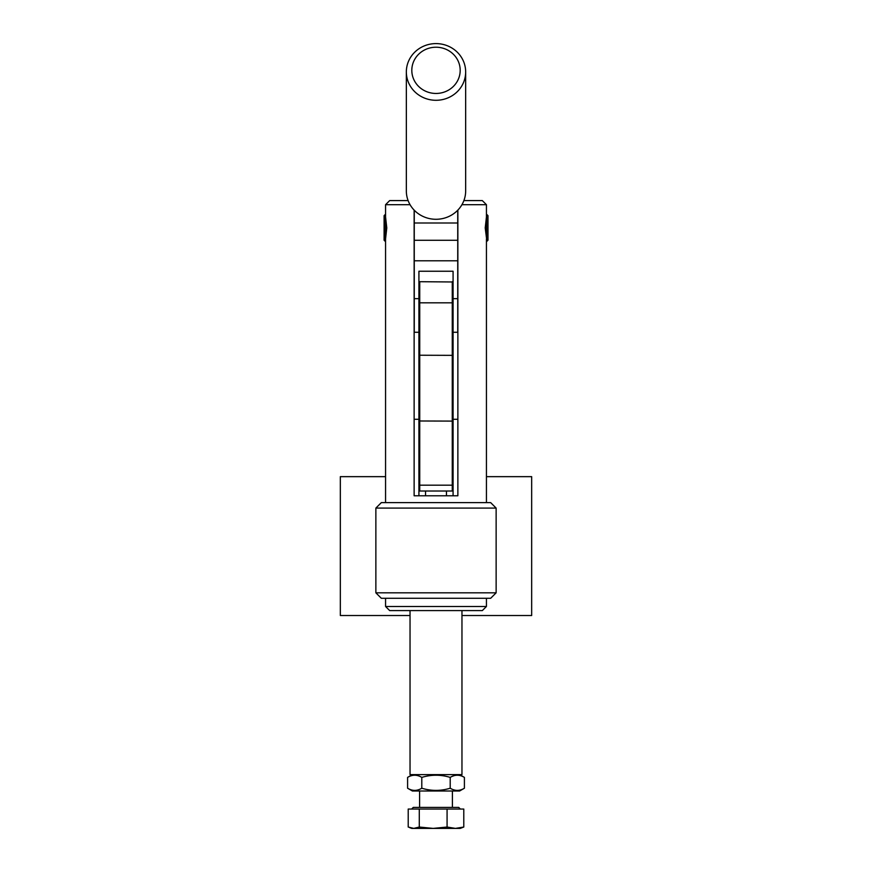 <?xml version="1.0" encoding="UTF-8"?>
<svg xmlns="http://www.w3.org/2000/svg" width="872" height="872" viewBox="0 0 872 872"><rect width="100%" height="100%" fill="white"/><g stroke="black" fill="none" stroke-linecap="round" stroke-linejoin="round"><path stroke-width="1.31" d="M490.663 598.29L381.337 598.29L375.865 592.818L496.135 592.818L490.663 598.29M375.865 508.093L381.337 502.621L490.663 502.621L496.135 508.093L375.865 508.093L375.865 592.818M496.135 508.093L496.135 592.818M410.036 615.512L340.331 615.512L340.331 476.657L385.566 476.657M486.434 476.657L531.669 476.657L531.669 615.512L461.964 615.512M418.92 421.122L418.92 419.672M418.92 418.571L418.92 415.672M418.92 303.489L418.92 282.79A0.818 0.807 0 0 1 419.737 281.972L419.737 491.023L418.92 490.206L418.92 303.489A0.818 0.665 0 0 1 419.737 302.824L452.263 302.824L452.263 281.972L419.737 281.7L418.92 282.517M453.08 358.316L453.08 354.337M453.08 381.249L453.08 382.056M453.08 431.487L453.08 433.526M453.08 420.718L453.08 422.048M419.737 281.7L452.263 281.972A0.818 0.807 0 0 1 453.08 282.79L453.08 490.206L452.263 491.023L452.263 485.181L419.737 485.181A0.818 0.763 -0 0 1 418.92 484.418M453.08 434.779L453.08 435.335M453.08 440.927L453.08 444.371M453.08 336.428L453.08 337.257M406.341 71.94A29.659 28.34 180 0 1 436 43.6A29.659 28.34 180 0 1 465.659 71.94L465.659 190.946A29.659 28.34 180 0 1 436 219.286A29.659 28.34 180 0 1 406.341 190.946L406.341 71.94A29.659 28.34 180 0 0 436 100.291A29.659 28.34 180 0 0 465.659 71.94M411.813 70.338A24.187 23.119 180 0 1 436 47.219A24.187 23.119 180 0 1 460.187 70.338A24.187 23.119 180 0 1 436 93.457A24.187 23.119 180 0 1 411.813 70.338M457.735 210.228L457.735 332.265L453.08 332.265M457.735 298.66L453.08 298.66L453.08 271.236L418.92 271.236L418.92 298.66L414.265 298.66L414.265 332.265L418.92 332.265M414.265 298.66L414.265 210.228M418.92 298.66L418.92 325.812M453.08 298.66L453.08 331.12M457.865 419.279L453.08 419.279M410.036 610.585L410.036 774.609L461.964 774.609L461.964 610.585M453.08 495.787L453.08 484.418A0.818 0.763 0 0 1 452.263 485.181L452.263 421.1L418.92 420.98M418.92 442.268L418.92 495.787M418.92 419.279L414.135 419.279M410.069 204.691L385.566 204.691L385.566 216.997L386.776 227.93L385.566 238.863L385.566 502.621M486.598 238.863L485.224 227.93L486.434 216.997L486.434 204.691L461.931 204.691M463.882 200.593L482.325 200.593L486.434 204.691M482.325 610.585L389.675 610.585L385.566 606.487L486.434 606.487L482.325 610.585M385.566 598.29L385.566 606.487M486.434 238.863L486.434 502.621M486.434 598.29L486.434 606.487M457.865 210.087L457.865 495.787L414.135 495.787L414.135 210.087M425.547 491.023L425.547 495.787M385.566 204.691L389.675 200.593L408.118 200.593M446.453 495.787L446.453 491.023M412.423 791.013L459.577 791.013L464.405 788.223C459.686 791.111 454.944 791.111 450.203 788.223C440.763 791.111 431.291 791.111 421.797 788.223C417.078 791.111 412.336 791.111 407.595 788.223L412.423 791.013M412.423 774.609L407.595 777.399C412.314 774.51 417.056 774.51 421.797 777.399C431.291 774.51 440.763 774.51 450.203 777.399C454.922 774.51 459.664 774.51 464.405 777.399L464.405 788.223M459.577 774.609L464.405 777.399M407.595 777.399L407.595 788.223M421.797 777.399L421.797 788.223M450.203 777.399L450.203 788.223M453.723 775.786L452.405 776.287M460.372 809.053L458.727 807.407L413.274 807.407L411.628 809.053M419.29 809.053L447.074 809.053L447.074 827.038L433.177 828.4L419.29 827.038L413.753 828.4L408.216 827.038L408.216 809.053L419.29 809.053L419.29 827.038M447.074 809.053L463.784 809.053L463.784 827.038L455.435 828.4L447.074 827.038M409.611 827.615L411.769 828.4L460.231 828.4L463.784 827.038M486.598 241.599L486.598 214.261L487.971 215.635L487.971 240.225L486.598 241.599M385.468 241.599L385.468 214.261L384.105 215.635L384.105 240.225L385.468 241.599M453.08 420.98L452.263 421.1L452.263 355.351L418.92 355.231M453.08 355.231L452.263 355.351L452.263 302.824A0.818 0.665 -0 0 1 453.08 303.489M453.08 320.307L452.263 320.188M457.735 260.783L414.265 260.783M457.735 222.992L414.265 222.992M457.735 240.28L414.265 240.28M452.263 491.023L419.737 491.023M452.263 281.7L453.08 282.517M452.405 791.013L452.405 807.407M419.596 791.013L419.596 807.407"/></g></svg>
